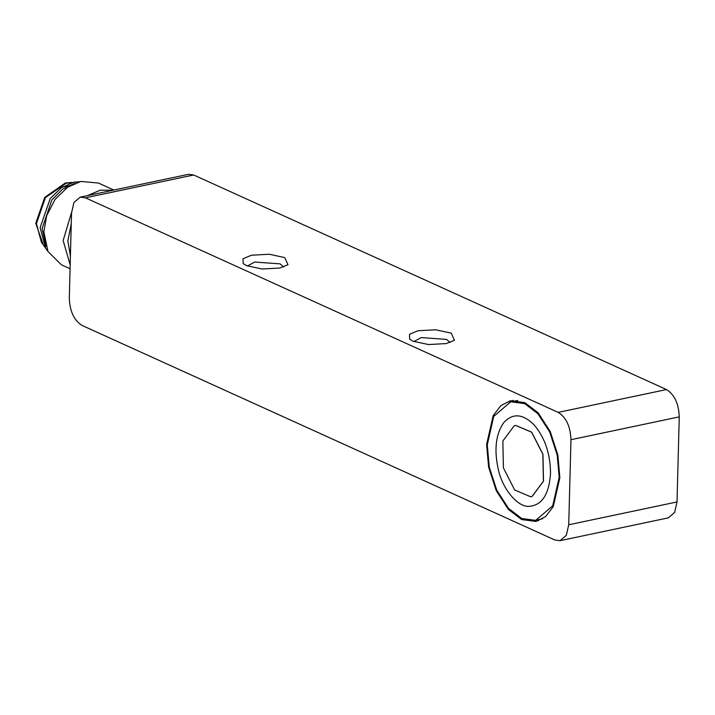 <?xml version="1.0" encoding="UTF-8"?>
<svg xmlns="http://www.w3.org/2000/svg" width="715" height="715" viewBox="0 0 715 715"><rect width="100%" height="100%" fill="white"/><g stroke="black" fill="none" stroke-linecap="round" stroke-linejoin="round"><path stroke-width="1.07" d="M193.694 174.996L666.487 389.559L558.201 412.376L85.407 197.823L193.694 174.996L188.51 174.317L80.223 197.134L73.931 202.533L71.536 213.043L69.301 298.128C69.82 311.338 74.065 320.445 82.064 325.441L554.858 540.004L560.042 540.683L668.328 517.866L674.62 512.467L677.025 501.957L568.729 524.774L566.334 535.285L560.042 540.683M559.854 477.7L553.258 506.604L545.572 516.605L535.955 521.458L521.7 519.573L508.329 509.348L496.255 490.687L488.613 467.154L486.611 444.462L493.207 415.558L500.893 405.557L510.51 400.704L524.765 402.59L538.136 412.814L550.21 431.476L557.852 455.008L559.854 477.7M538.627 520.699L534.489 520.583M509.527 402.098L513.254 400.32M558.201 412.376C566.191 417.381 570.445 426.48 570.963 439.698L679.25 416.872L677.025 501.957M570.963 439.698L568.729 524.774M679.25 416.872C678.741 403.662 674.486 394.555 666.487 389.559M446.24 343.575L454.463 340.277L451.254 333.136L435.658 329.785L417.989 330.759L409.516 334.28L409.632 339.107L412.975 341.207L428.562 344.55L446.24 343.575M279.762 268.027L287.984 264.729L284.776 257.588L269.189 254.236L251.51 255.21L243.037 258.732L243.154 263.558L246.496 265.649L262.092 269.001L279.762 268.027M80.223 197.134L85.407 197.823M413.86 341.582L421.18 337.587L446.598 339.402L450.11 342.53M247.381 266.034L254.701 262.039L280.128 263.853L283.641 266.981M70.401 256.202L67.862 240.857L71.25 223.813M71.554 212.409L63.152 240.544L70.177 264.934M113.077 190.208L100.172 190.199L87.525 195.597M70.07 268.724L61.401 264.791L47.985 251.501L43.847 231.776L46.716 215.581L55.064 199.431L67.505 187.303L80.858 181.431L98.491 183.067L113.873 190.047M79.669 181.708L66.021 183.281L45.394 197.68L36.42 223.563L41.363 242.144L47.994 251.519M71.875 182.441L65.36 182.977L44.723 197.376L35.75 223.259L43.409 245.165M75.951 181.923L73.439 182.361L61.427 187.643L50.229 198.555L40.129 227.665L45.697 248.57M74.431 183.505L62.634 189.1L51.802 200.039L42.131 228.577L45.885 246.398M70.15 185.65L62.464 186.964M530.709 496.764L532.21 496.353L543.516 481.159L542.944 454.213L531.665 432.155L515.667 425.416M542.855 454.231L531.576 432.173L515.622 425.425L514.165 425.827L502.851 441.021L503.432 467.968L514.702 490.025L530.664 496.773L532.121 496.371L543.427 481.177L542.855 454.231M517.749 400.489L510.742 401.803L493.752 416.389L487.273 444.766L489.248 467.047L496.746 490.15L508.597 508.472L521.727 518.509L535.723 520.359L552.713 505.773L559.193 477.397L557.217 455.115L549.719 432.012L537.868 413.69L524.739 403.653L510.742 401.803M535.723 520.359L542.667 518.732M550.532 473.473C549.022 494.798 541.666 505.764 528.465 506.372C517.231 506.685 502.547 488.819 498.364 469.746C493.931 449.887 495.727 434.193 503.735 422.663C512.646 412.921 522.763 413.645 534.096 424.835C544.928 437.696 550.407 453.909 550.532 473.473"/></g></svg>

